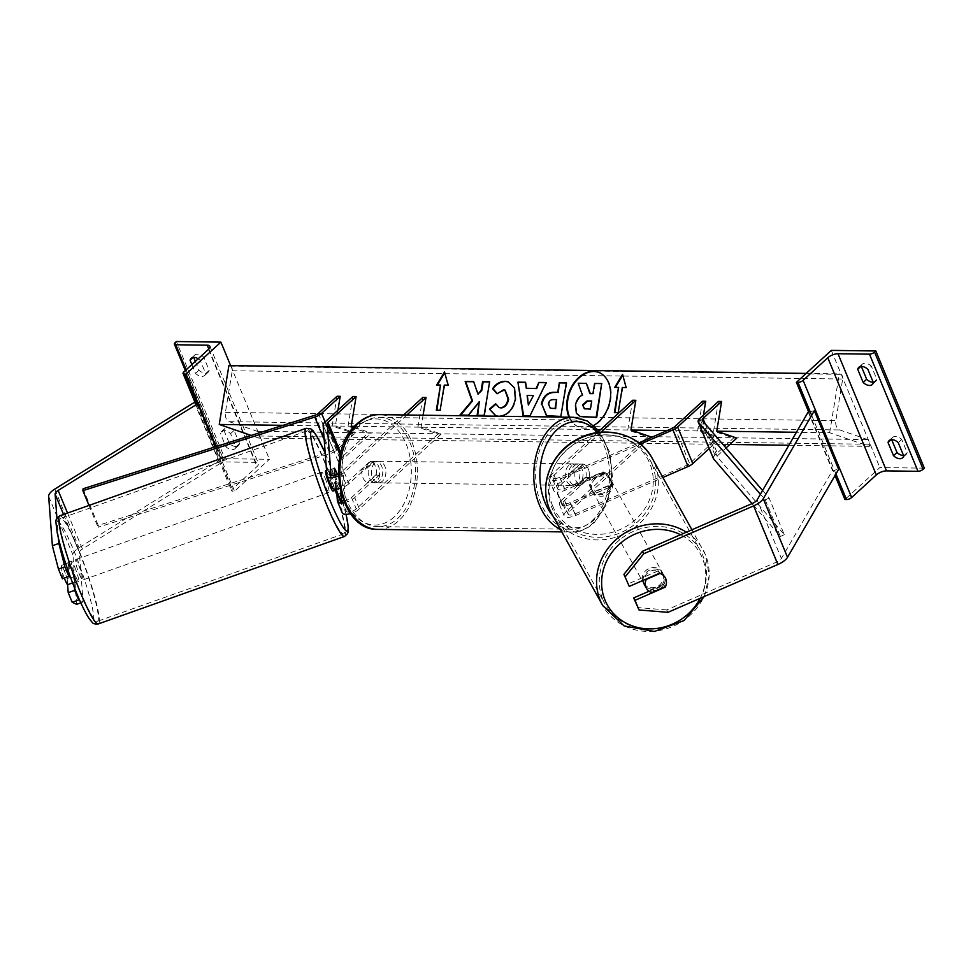 <?xml version="1.0" encoding="UTF-8"?>
<svg xmlns="http://www.w3.org/2000/svg" width="973" height="973" viewBox="0 0 973 973"><rect width="100%" height="100%" fill="white"/><g stroke="black" fill="none" stroke-linecap="round" stroke-linejoin="round"><path stroke-width="0.73" stroke-dasharray="4.87 3.65" d="M603.065 471.856A10.788 9.9 -29 0 1 608.952 476.369A10.788 9.9 -29 0 1 609.402 477.305A10.788 9.9 -29 0 1 608.83 485.77L570.166 502.603A6.045 2.384 157.5 0 1 563.416 502.822A6.045 2.384 157.5 0 1 564.547 500.45L589.03 478.023A10.788 7.298 90.8 0 0 583.265 464.109L558.782 486.536A6.045 2.384 -22.5 0 0 557.651 488.908A6.045 2.384 -22.5 0 0 564.401 488.689L603.065 471.856L603.905 473.352L565.228 490.197A10.35 4.099 -22.5 0 1 557.225 492.07L562.99 505.984L557.225 492.07M608.83 485.77L609.657 487.266A10.788 9.9 151 0 0 610.241 478.813A10.788 9.9 151 0 0 609.791 477.877A10.788 9.9 151 0 0 603.905 473.352M649.599 438.203L569.241 511.798A6.045 2.384 -22.5 0 0 568.11 514.17A6.045 2.384 -22.5 0 0 574.861 513.963L687.279 465.009A4.318 1.703 -22.5 0 0 689.626 463.549L717.721 437.826L720.896 437.862L709.232 448.553M703.443 415.167L701.156 429.081M702.129 431.416L720.896 437.862M702.555 401.204L697.665 430.93L717.721 437.826M600.973 432.231L554.075 475.177A6.045 2.384 -22.5 0 0 552.944 477.548A6.045 2.384 -22.5 0 0 559.694 477.342L638.86 442.873M597.288 432.657L550.9 475.14L555.595 486.488L580.09 464.06A10.788 7.298 -89.2 0 1 585.855 477.974L561.36 500.402L566.067 511.749A10.35 4.099 -22.5 0 0 564.133 515.824A10.35 4.099 -22.5 0 0 575.7 515.459L662.893 477.5M632.645 400.256L627.767 429.981L647.811 436.877L566.067 511.749M550.9 475.14A10.35 4.099 -22.5 0 0 548.967 479.203A10.35 4.099 -22.5 0 0 560.533 478.838L640.368 444.077M561.36 500.402A10.35 4.099 157.5 0 0 559.426 504.464A10.35 4.099 157.5 0 0 562.455 505.96L556.69 492.046A10.35 4.099 -22.5 0 1 553.661 490.562A10.35 4.099 -22.5 0 1 555.595 486.488M609.657 487.266L570.993 504.111A10.35 4.099 157.5 0 1 562.99 505.984M647.811 436.877L650.998 436.913M627.767 429.981L600.596 429.616M667.235 430.516L697.665 430.93M589.03 478.023L585.855 477.974M583.265 464.109L580.09 464.06M649.052 591.231L663.829 584.797A10.788 9.9 151 0 0 664.413 576.332A10.788 9.9 151 0 0 663.951 575.396A10.788 9.9 151 0 0 658.064 570.883L659.402 573.279M667.989 612.321L666.663 609.925L776.576 562.066A6.908 2.737 -22.5 0 0 780.322 559.73A6.908 2.737 -22.5 0 0 781.38 558.478L832.474 470.531L838.617 469.351M808.21 411.956L832.474 470.531M810.108 411.591L814.352 410.764M666.663 609.925L637.692 607.566M658.064 570.883L627.926 584.007M663.829 584.797L664.973 586.853M903.54 455.486A8.635 5.364 -132.5 0 0 906.094 454.537A8.635 5.364 -132.5 0 0 907.177 452.627L901.716 439.455A8.635 5.364 47.5 0 0 895.415 436.451A8.635 5.364 47.5 0 0 892.618 437.412A8.635 5.364 47.5 0 0 891.536 439.31L891.11 439.699M861.202 366.079A8.635 5.364 47.5 0 1 862.285 364.182A8.635 5.364 47.5 0 1 865.082 363.221A8.635 5.364 47.5 0 1 871.382 366.225L867.892 369.424M924.35 468.159L879.835 467.551L844.941 499.514M831.307 350.389L879.835 467.551M873.207 382.267A8.635 5.364 -132.5 0 0 875.761 381.307A8.635 5.364 -132.5 0 0 876.843 379.409L871.382 366.225M808.636 411.871L835.016 475.542M876.843 379.409L873.353 382.596M907.177 452.627L903.686 455.826M901.716 439.455L898.225 442.642M571.954 465.532A10.788 7.298 90.8 0 0 568.694 477.609A10.788 7.298 90.8 0 0 575.59 485.466A10.788 7.298 90.8 0 0 579.531 483.836A10.788 7.298 90.8 0 0 582.778 471.759A10.788 7.298 90.8 0 0 575.882 463.902A10.788 7.298 90.8 0 0 571.954 465.532M589.151 477.402L585.332 477.354A10.788 7.298 -89.2 0 1 582.073 483.873A10.788 7.298 -89.2 0 1 578.144 485.503A10.788 7.298 -89.2 0 1 576.685 485.272L580.504 485.32L589.151 477.402A10.788 7.298 90.8 0 0 583.691 464.218L575.043 472.136A10.788 7.298 90.8 0 0 580.504 485.32M575.043 472.136L571.236 472.087A10.788 7.298 -89.2 0 1 574.496 465.568A10.788 7.298 -89.2 0 1 578.436 463.926A10.788 7.298 -89.2 0 1 579.884 464.17L583.691 464.218M376.697 481.1A10.788 7.298 -89.2 0 1 372.756 482.73A10.788 7.298 -89.2 0 1 371.309 482.486L367.502 482.438L376.15 474.52L379.957 474.569A10.788 7.298 -89.2 0 1 376.697 481.1M371.662 462.82A10.788 7.298 90.8 0 0 368.402 474.897A10.788 7.298 90.8 0 0 375.298 482.766A10.788 7.298 90.8 0 0 379.239 481.124A10.788 7.298 90.8 0 0 382.486 469.059A10.788 7.298 90.8 0 0 375.59 461.19A10.788 7.298 90.8 0 0 371.662 462.82M365.848 469.314A10.788 7.298 -89.2 0 1 369.12 462.783A10.788 7.298 -89.2 0 1 373.048 461.153A10.788 7.298 -89.2 0 1 374.496 461.384L370.689 461.336L362.041 469.254L365.848 469.314L374.496 461.384M362.041 469.254A10.788 7.298 90.8 0 0 367.502 482.438M376.15 474.52A10.788 7.298 90.8 0 0 370.689 461.336M571.236 472.087L579.884 464.17M585.332 477.354L576.685 485.272M379.957 474.569L371.309 482.486M374.836 462.868A10.788 7.298 90.8 0 0 371.589 474.933A10.788 7.298 90.8 0 0 378.485 482.803A10.788 7.298 90.8 0 0 382.425 481.173A10.788 7.298 90.8 0 0 385.673 469.095A10.788 7.298 90.8 0 0 378.777 461.226A10.788 7.298 90.8 0 0 374.836 462.868M568.767 465.483A10.788 7.298 90.8 0 0 565.52 477.561A10.788 7.298 90.8 0 0 572.416 485.43A10.788 7.298 90.8 0 0 576.357 483.8A10.788 7.298 90.8 0 0 579.604 471.723A10.788 7.298 90.8 0 0 572.708 463.853A10.788 7.298 90.8 0 0 568.767 465.483M591.766 520.993A54.634 36.938 90.8 0 0 608.222 459.852A54.634 36.938 90.8 0 0 573.304 420.02A54.634 36.938 90.8 0 0 553.357 428.29A54.634 36.938 90.8 0 0 536.901 489.431A54.634 36.938 90.8 0 0 571.82 529.263A54.634 36.938 90.8 0 0 591.766 520.993M397.823 518.378A54.634 36.938 90.8 0 0 414.291 457.225A54.634 36.938 90.8 0 0 379.373 417.393A54.634 36.938 90.8 0 0 359.426 425.663A54.634 36.938 90.8 0 0 342.97 486.804A54.634 36.938 90.8 0 0 377.889 526.636A54.634 36.938 90.8 0 0 397.823 518.378M643.117 580.37A10.788 9.9 -29 0 1 650.961 569.582A10.788 9.9 -29 0 1 663.124 573.9A10.788 9.9 -29 0 1 663.574 574.836A10.788 9.9 -29 0 1 657.991 588.045A10.788 9.9 -29 0 1 644.26 584.372M644.771 576.734A10.788 9.9 -29 0 1 658.49 570.762L644.771 576.734L646.072 579.081M659.986 573.462L658.49 570.762M591.304 488.908A10.788 9.9 -29 0 1 596.887 475.7A10.788 9.9 -29 0 1 610.618 479.373A10.788 9.9 -29 0 1 611.068 480.309A10.788 9.9 -29 0 1 605.498 493.53A10.788 9.9 -29 0 1 591.766 489.845A10.788 9.9 -29 0 1 591.304 488.908M604.659 473.839L590.939 479.811A10.788 9.9 -29 0 1 604.659 473.839L603.649 472.039A10.788 9.9 -29 0 1 608.952 476.369A10.788 9.9 -29 0 1 609.402 477.305A10.788 9.9 -29 0 1 609.11 485.211L610.107 487.011A10.788 9.9 -29 0 1 596.4 492.983L610.107 487.011M590.939 479.811L589.942 478.011A10.788 9.9 -29 0 0 589.638 485.916A10.788 9.9 -29 0 0 590.088 486.853A10.788 9.9 -29 0 0 595.391 491.183L596.4 492.983M595.391 491.183L609.11 485.211M603.649 472.039L589.942 478.011M663.951 583.934A10.788 9.9 -29 0 1 650.232 589.906L663.951 583.934L665.447 586.634M651.728 592.606L650.232 589.906M592.143 490.416A10.788 9.9 -29 0 1 597.714 477.196A10.788 9.9 -29 0 1 611.458 480.869A10.788 9.9 -29 0 1 611.908 481.805A10.788 9.9 -29 0 1 606.325 495.026A10.788 9.9 -29 0 1 592.593 491.353A10.788 9.9 -29 0 1 592.143 490.416M662.735 573.328A10.788 9.9 151 0 0 662.285 572.392A10.788 9.9 151 0 0 648.553 568.719A10.788 9.9 151 0 0 642.971 581.939A10.788 9.9 151 0 0 643.433 582.876A10.788 9.9 151 0 0 657.164 586.549A10.788 9.9 151 0 0 662.735 573.328M602.81 599.429A54.634 50.122 151 0 0 605.097 604.16A54.634 50.122 151 0 0 674.654 622.781A54.634 50.122 151 0 0 702.907 555.838A54.634 50.122 151 0 0 700.621 551.107A54.634 50.122 151 0 0 631.063 532.486A54.634 50.122 151 0 0 602.81 599.429M652.068 464.328A54.634 50.122 -29 0 1 623.827 531.258A54.634 50.122 -29 0 1 554.269 512.637A54.634 50.122 -29 0 1 551.983 507.906A54.634 50.122 -29 0 1 580.224 440.964A54.634 50.122 -29 0 1 649.782 459.584A54.634 50.122 -29 0 1 652.068 464.328M74.471 587.826L73.644 576.807L67.186 579.105A10.788 1.277 70.4 0 0 64.182 570.592A10.788 1.277 70.4 0 0 61.421 565.191L62.442 578.74M73.644 576.807A10.788 1.277 70.4 0 0 70.64 568.293A10.788 1.277 70.4 0 0 67.879 562.893L68.56 571.99M76.648 604.33L72.914 554.926A13.804 5.461 157.5 0 1 75.663 550.207A13.804 5.461 157.5 0 1 79.008 547.714L218.645 460.959L222.063 462.284L82.425 549.027A6.908 2.737 157.5 0 0 80.747 550.268A6.908 2.737 157.5 0 0 79.372 552.64L83.106 602.032L79.774 600.511M58.477 538.58L56.945 518.341M194.381 402.384L218.645 460.959M196.473 403.187L195.147 402.676M215.617 446.716L222.063 462.284M67.599 584.664L67.186 579.105M80.82 602.846L83.106 602.032M67.879 562.893L61.421 565.191M64.291 578.084A10.788 1.277 -109.6 0 1 62.017 571.528L61.554 565.362A10.788 1.277 -109.6 0 1 64.182 570.592A10.788 1.277 -109.6 0 1 67.015 578.546L74.276 575.955A10.788 1.277 -109.6 0 1 75.395 582.62A10.788 1.277 -109.6 0 1 74.751 582.122L74.276 575.955M74.678 566.87A10.788 1.277 -109.6 0 1 78.631 581.465A10.788 1.277 -109.6 0 1 75.347 575.748A10.788 1.277 -109.6 0 1 71.406 561.141A10.788 1.277 -109.6 0 1 74.678 566.87M72.561 582.9L74.751 582.122M325.773 470.774A10.788 1.277 -109.6 0 1 329.044 476.49A10.788 1.277 -109.6 0 1 332.985 491.097M334.359 468.22L330.321 469.655A10.788 1.277 70.4 0 1 333.082 475.055A10.788 1.277 70.4 0 1 336.074 483.569L340.112 482.134A10.788 1.277 -109.6 0 0 337.461 474.471A10.788 1.277 -109.6 0 1 339.954 481.574L335.101 483.289A10.788 1.277 -109.6 0 1 336.415 489.164M336.317 489.857A10.788 1.277 -109.6 0 1 336.22 489.954A10.788 1.277 -109.6 0 1 335.576 489.455L335.101 483.289M335.15 475.201A10.788 1.277 -109.6 0 0 337.789 482.511A10.788 1.277 -109.6 0 0 340.416 487.741L336.889 488.993M330.115 476.284A10.788 1.277 -109.6 0 1 328.996 469.618A10.788 1.277 -109.6 0 1 329.64 470.117L330.115 476.284L334.834 474.605M334.371 468.439L329.64 470.117M340.416 487.741L339.954 481.574M67.478 584.712L67.015 578.546M61.554 565.362L68.815 562.783L69.29 568.95A10.788 1.277 -109.6 0 1 68.171 562.285A10.788 1.277 -109.6 0 1 68.815 562.783M69.29 568.95L62.017 571.528M325.006 477.925A10.788 1.277 -109.6 0 1 328.947 492.533A10.788 1.277 -109.6 0 1 325.675 486.804A10.788 1.277 -109.6 0 1 321.735 472.209A10.788 1.277 -109.6 0 1 325.006 477.925M79.385 574.313A10.788 1.277 70.4 0 0 82.669 580.03A10.788 1.277 70.4 0 0 78.716 565.435A10.788 1.277 70.4 0 0 75.444 559.706A10.788 1.277 70.4 0 0 79.385 574.313M77.354 547.385A54.634 6.458 70.4 0 0 60.764 518.39A54.634 6.458 70.4 0 0 80.747 592.362A54.634 6.458 70.4 0 0 97.336 621.346A54.634 6.458 70.4 0 0 77.354 547.385M327.037 504.853A54.634 6.458 -109.6 0 1 307.054 430.893A54.634 6.458 -109.6 0 1 323.644 459.876A54.634 6.458 -109.6 0 1 343.627 533.849A54.634 6.458 -109.6 0 1 327.037 504.853M223.899 430.285L229.36 443.469A8.635 5.364 47.5 0 0 238.458 445.5A8.635 5.364 47.5 0 0 239.528 443.603L234.067 430.419A8.635 5.364 -132.5 0 0 227.767 427.427A8.635 5.364 -132.5 0 0 224.97 428.375A8.635 5.364 -132.5 0 0 223.899 430.285L220.409 433.484A8.635 5.364 47.5 0 1 221.491 431.574A8.635 5.364 47.5 0 1 224.277 430.613A8.635 5.364 47.5 0 1 230.577 433.617L236.038 446.802A8.635 5.364 -132.5 0 1 234.967 448.699A8.635 5.364 -132.5 0 1 225.87 446.656L220.409 433.484M195.354 361.384L199.027 370.239A8.635 5.364 47.5 0 0 208.125 372.27A8.635 5.364 47.5 0 0 209.195 370.372L203.734 357.188A8.635 5.364 -132.5 0 0 197.434 354.196A8.635 5.364 -132.5 0 0 194.636 355.145A8.635 5.364 -132.5 0 0 193.566 357.055L193.141 357.444M224.921 458.697L269.424 459.292L234.529 491.256L232.948 491.231A3.88 1.532 157.5 0 1 231.598 490.672A3.88 1.532 157.5 0 1 232.328 489.139L257.006 466.541A7.772 3.077 -22.5 0 0 258.453 463.489A7.772 3.077 -22.5 0 0 255.765 462.357L224.289 461.932A3.88 1.532 157.5 0 1 222.951 461.36A3.88 1.532 157.5 0 1 223.668 459.84L224.921 458.697L176.381 341.523M230.625 365.629L269.424 459.292M191.863 364.583L195.537 373.425A8.635 5.364 -132.5 0 0 204.634 375.469A8.635 5.364 -132.5 0 0 205.704 373.571L200.243 360.387A8.635 5.364 47.5 0 0 198.188 358.794M216.03 446.583L234.529 491.256M199.027 370.239L195.537 373.425M209.195 370.372L205.704 373.571M203.734 357.188L200.243 360.387M229.36 443.469L225.87 446.656M239.528 443.603L236.038 446.802M234.067 430.419L230.577 433.617M335.357 489.066L335.989 489.054M422.817 397.422L417.94 427.147L437.984 434.043L356.24 508.915A6.045 2.384 157.5 0 1 350.377 511.81A6.045 2.384 157.5 0 1 346.206 511.166A6.045 2.384 157.5 0 1 346.133 510.861L342.314 460.351A4.318 1.703 157.5 0 1 343.177 458.867L371.272 433.131L368.086 433.094L348.042 426.198L351.217 426.247L283.058 425.323M343.566 500.706A6.045 2.384 -22.5 0 0 351.533 497.568L376.016 475.14A10.788 7.298 90.8 0 0 370.263 461.226L345.768 483.654A6.045 2.384 157.5 0 1 339.918 486.536A6.045 2.384 157.5 0 1 335.734 485.904A6.045 2.384 157.5 0 1 335.673 485.6L334.882 475.262M352.919 396.473L348.042 426.198M342.216 512.82A10.35 4.099 157.5 0 1 342.095 512.297L338.276 461.774A8.635 3.418 157.5 0 1 339.991 458.818L368.086 433.094M353.795 427.123L371.272 433.131M403.673 414.96L341.073 472.306A6.045 2.384 157.5 0 1 338.434 474.033M423.085 415.228L421.127 427.183L441.17 434.08L359.414 508.964A10.35 4.099 157.5 0 1 350.56 513.61M406.848 415.009L344.247 472.343A10.35 4.099 157.5 0 1 338.495 475.894M344.247 472.343L348.954 483.69L373.437 461.263A10.788 7.298 -89.2 0 1 379.202 475.177L354.719 497.604L359.414 508.964M340.112 482.134L340.903 492.46M348.954 483.69A10.35 4.099 157.5 0 1 339.966 488.385M331.757 487.558A10.35 4.099 157.5 0 1 331.635 487.035L330.321 469.655M344.357 502.627A10.35 4.099 -22.5 0 0 354.719 497.604M336.074 483.569L336.5 489.127M336.609 490.538L336.755 492.423M441.17 434.08L437.984 434.043M421.127 427.183L417.94 427.147M376.016 475.14L379.202 475.177M370.263 461.226L373.437 461.263M762.601 490.465L769.12 498.042L784.287 534.663L717.454 457.042A4.318 1.703 157.5 0 1 717.332 456.848A4.318 1.703 157.5 0 1 718.147 455.157L726.004 447.969M718.451 401.423L713.562 431.148L733.618 438.032L736.792 438.081M713.355 458.502A8.635 3.418 157.5 0 1 714.96 455.121L733.618 438.032M769.12 498.042L765.252 499.891L760.4 494.248M765.252 499.891L780.419 536.5L752.08 503.588M784.287 534.663L780.419 536.5M701.959 430.99L713.562 431.148M337.023 396.266L332.146 425.979L352.19 432.876L333.544 449.952A4.318 1.703 -22.5 0 1 330.163 451.8L98.249 525.384L98.042 527.269L329.956 453.698A8.635 3.418 -22.5 0 0 336.719 450L355.376 432.924L352.19 432.876M337.923 410.217L335.32 426.028L355.376 432.924M88.993 505.437L98.042 527.269M83.082 488.762L98.249 525.384M332.146 425.979L335.32 426.028M569.059 417.198A29.105 20.932 -71 0 0 579.239 427.208A29.105 20.932 -71 0 0 584.043 428.035A29.105 20.932 -71 0 0 593.676 425.42M569.546 417.21A29.105 20.932 -71 0 0 579.799 427.402A29.105 20.932 -71 0 0 584.615 428.229A29.105 20.932 -71 0 0 610.022 403.442A29.105 20.932 -71 0 0 598.736 372.343A29.105 20.932 -71 0 0 598.444 372.258M499.599 416.262L498.529 416.249M829.653 432.717L839.31 373.863L840.733 374.35A3.88 2.627 -89.2 0 1 842.667 379.02L835.831 420.628A7.772 5.254 90.8 0 0 839.687 429.944L867.758 439.601A3.88 2.627 -89.2 0 1 869.692 444.26L869.339 446.364L829.653 432.717L796.413 432.267M806.167 373.413L839.31 373.863M354.561 426.283L597.86 429.579M228.898 365.605L230.321 366.091A3.88 2.627 -89.2 0 1 232.243 370.762L225.42 412.37A7.772 5.254 90.8 0 0 229.275 421.686L257.346 431.343A3.88 2.627 -89.2 0 1 259.268 436.001L258.927 438.105L729.811 444.479M788.848 445.269L869.339 446.364M258.927 438.105L251.168 435.442M580.613 416.59L576.953 413.513L576.004 405.546C577.013 400.414 579.324 396.984 582.949 395.269L578.23 383.24M590.343 393.627L593.506 393.858L595.172 383.654L602.238 383.751M586.95 383.544L578.789 383.435M533.35 395.743L527.111 395.476M527.682 395.67L528.935 405.206M546.741 382.717L529.884 416.03M530.455 416.225L523.133 415.945M525.979 382.438L526.843 388.434M557.103 399.806L553.771 399.757C551.144 399.867 549.563 401.302 549.015 404.075L550.609 408.307M566.931 382.997L560.849 416.42M561.409 416.614L546.741 415.799M508.49 381.927L514.924 388.045L515.933 399.149C513.549 409.876 508.125 415.641 499.648 416.456L495.865 415.787M496.206 403.941L499.331 407.602M505.133 390.124L497.094 393.797M460.679 415.07L459.961 415.057M478.534 394.308L473.681 381.732M477.67 415.301L484.688 415.58L489.614 381.951M460.521 415.252L468.889 415.362L479.884 401.849M444.734 372.744L448.662 385.332L444.284 385.089M444.843 385.284L440.137 410.302M440.708 410.497L436.33 410.253M441.037 385.235L436.646 384.98M615.374 387.4L614.693 387.388M622.319 387.497L626.697 387.741L622.781 375.152M622.89 387.692L618.183 412.71M614.96 412.674L618.743 412.917M615.252 387.582L619.071 387.643M584.651 408.879L590.976 409.268L591.706 401.168M564.547 500.45L569.241 511.798M570.166 502.603L574.861 513.963M674.459 426.94L689.626 463.549M554.075 475.177L558.782 486.536M672.112 428.4L687.279 465.009M559.694 477.342L564.401 488.689M570.993 504.111L575.7 515.459M560.533 478.838L565.228 490.197M752.311 503.479L776.576 562.066M757.116 499.903L781.38 558.478M811.677 415.374L835.941 473.96M573.34 417.259A57.395 38.798 -89.2 0 1 610.022 459.098A57.395 38.798 -89.2 0 1 592.727 523.34A57.395 38.798 -89.2 0 1 571.783 532.024A57.395 38.798 -89.2 0 1 560.375 529.312M553.102 516.225A53.077 35.879 90.8 0 0 594.394 519.716A53.077 35.879 90.8 0 0 597.653 432.316M377.852 529.397A57.395 38.798 90.8 0 0 398.796 520.713A57.395 38.798 90.8 0 0 416.091 456.483A57.395 38.798 90.8 0 0 379.409 414.632M394.101 517.016A53.077 35.879 -89.2 0 1 344.795 500.049A53.077 35.879 -89.2 0 1 356.799 426.94A53.077 35.879 -89.2 0 1 406.106 443.895A53.077 35.879 -89.2 0 1 394.101 517.016M700.146 598.322A53.077 48.699 151 0 0 702.311 557.967A53.077 48.699 151 0 0 680.541 534.736M686.391 532.182A57.395 52.651 -29 0 1 703.029 549.769A57.395 52.651 -29 0 1 705.437 554.744A57.395 52.651 -29 0 1 675.761 625.067A57.395 52.651 -29 0 1 602.688 605.498M552.567 505.778A53.077 48.699 -29 0 1 582.535 439.577A53.077 48.699 -29 0 1 649.806 463.44A53.077 48.699 -29 0 1 619.85 529.653A53.077 48.699 -29 0 1 552.567 505.778M551.849 513.975A57.395 52.651 151 0 0 624.921 533.545A57.395 52.651 151 0 0 654.598 463.221A57.395 52.651 151 0 0 652.19 458.247M48.65 496.352L72.914 554.926M67.526 513.063L82.425 549.027M54.743 489.127L79.008 547.714M63.561 514.462L79.372 552.64M76.66 593.153A53.077 6.276 70.4 0 0 93.663 616.347A53.077 6.276 70.4 0 0 73.364 549.453A53.077 6.276 70.4 0 0 56.361 526.271A53.077 6.276 70.4 0 0 76.66 593.153M59.84 515.787A57.395 6.787 -109.6 0 1 77.268 546.242A57.395 6.787 -109.6 0 1 98.261 623.948M325.225 453.223A53.077 6.276 -109.6 0 1 327.731 459.086A53.077 6.276 -109.6 0 1 346.023 514.34M344.551 536.451A57.395 6.787 70.4 0 0 323.559 458.745A57.395 6.787 70.4 0 0 306.13 428.29M208.818 349.027L255.765 462.357M186.135 369.825L224.289 461.932M175.14 342.666L223.668 459.84M196.911 404.245L232.948 491.231M183.788 371.978L232.328 489.139M208.465 349.38L257.006 466.541M341.669 500.086L346.133 510.861M351.533 497.568L356.24 508.915M324.824 422.209L339.991 458.818M340.781 453.102L343.177 458.867M341.073 472.306L345.768 483.654M340.258 455.376L342.314 460.351M331.197 474.812L335.673 485.6M326.928 475.688L331.635 487.035M337.388 500.949L342.095 512.297M323.109 425.165L338.276 461.774M705.121 423.717L718.147 455.157M699.794 418.499L714.96 455.121M702.287 420.433L717.454 457.042M318.378 413.343L333.544 449.952M325.104 421.954L336.719 450M324.216 439.845L329.956 453.698M314.997 415.191L330.163 451.8M259.268 436.001L869.692 444.26M230.321 366.091L840.733 374.35M232.243 370.762L842.667 379.02M225.42 412.37L835.831 420.628M229.275 421.686L839.687 429.944M257.346 431.343L867.758 439.601M610.618 479.373L609.791 477.877M563.416 502.822L568.11 514.17M552.944 477.548L557.651 488.908M548.967 479.203L553.661 490.562M559.426 504.464L564.133 515.824M663.951 575.396L663.124 573.9M892.618 437.412L889.127 440.611M862.285 364.182L858.794 367.38M875.761 381.307L872.27 384.505M906.094 454.537L902.603 457.736M561.798 531.89L571.783 532.024C579.981 532.024 587.424 528.971 594.126 522.854L607.079 503.686L612.649 478.448L609.803 452.409L599.076 431.015M575.59 485.466L578.144 485.503M372.756 482.73L375.298 482.766M373.048 461.153L375.59 461.19M575.882 463.902L578.436 463.926M378.485 482.803L572.416 485.43M379.373 417.393L573.304 420.02M377.889 526.636L571.82 529.263M378.777 461.226L572.708 463.853M704.245 596.546L709.232 575.542L705.461 554.817L691.925 529.774M591.766 489.845L590.088 486.853M611.458 480.869L662.285 572.392M554.269 512.637L605.097 604.16M649.782 459.584L700.621 551.107M592.593 491.353L643.433 582.876M346.072 514.34L335.515 479.361L325.225 453.09M75.395 582.62L78.631 581.465M326.539 470.494L328.996 469.618M68.171 562.285L71.406 561.141M328.947 492.533L82.669 580.03M307.054 430.893L60.764 518.39M343.627 533.849L97.336 621.346M321.735 472.209L75.444 559.706M224.97 428.375L221.491 431.574M194.636 355.145L191.158 358.344M196.023 404.792L231.598 490.672M209.925 346.327L258.453 463.489M185.332 370.567L222.951 461.36M208.125 372.27L204.634 375.469M238.458 445.5L234.967 448.699M341.499 499.818L346.206 511.166M331.039 474.556L335.734 485.904M702.165 420.239L717.332 456.848"/><path stroke-width="1.46" d="M640.368 444.077L672.939 429.896A8.635 3.418 -22.5 0 0 677.634 426.977L705.729 401.253L703.443 415.167M701.156 429.081L700.852 430.966L702.129 431.416M662.893 477.5L688.106 466.517A8.635 3.418 -22.5 0 0 692.8 463.598L709.232 448.553M638.86 442.873L672.112 428.4A4.318 1.703 -22.5 0 0 674.459 426.94L702.555 401.204L705.729 401.253M597.288 432.657L632.645 400.256L635.831 400.304L630.954 430.03L650.998 436.913L649.599 438.203M635.831 400.304L600.973 432.231M635.028 600.317L639.018 609.974L633.691 597.921L635.028 600.317L665.167 587.193A10.788 9.9 151 0 0 665.739 578.728A10.788 9.9 151 0 0 665.289 577.792A10.788 9.9 151 0 0 659.402 573.279L629.263 586.403L623.924 574.35L629.263 586.403M623.924 574.35L642.387 551.338L643.725 553.746L753.637 505.887A13.804 5.461 -22.5 0 0 761.141 501.217A13.804 5.461 -22.5 0 0 763.258 498.711L814.352 410.764L838.617 469.351L787.522 557.298A13.804 5.461 -22.5 0 1 785.418 559.803A13.804 5.461 -22.5 0 1 777.901 564.474L667.989 612.321L639.018 609.974M642.387 551.338L752.311 503.479A6.908 2.737 -22.5 0 0 756.057 501.156A6.908 2.737 -22.5 0 0 757.116 499.903L808.21 411.956L810.108 411.591M633.691 597.921L649.052 591.231M643.725 553.746L625.262 576.758M891.11 439.699L888.045 442.508A8.635 5.364 -132.5 0 1 889.127 440.611A8.635 5.364 -132.5 0 1 891.925 439.65A8.635 5.364 -132.5 0 1 898.225 442.642L903.686 455.826A8.635 5.364 47.5 0 1 902.603 457.736A8.635 5.364 47.5 0 1 893.506 455.692L888.045 442.508M860.777 366.468L857.712 369.278L863.173 382.462A8.635 5.364 47.5 0 0 872.27 384.505A8.635 5.364 47.5 0 0 873.353 382.596L867.892 369.424A8.635 5.364 -132.5 0 0 861.591 366.42A8.635 5.364 -132.5 0 0 858.794 367.38A8.635 5.364 -132.5 0 0 857.712 369.278M891.682 439.65L896.997 452.494A8.635 5.364 -132.5 0 0 903.54 455.486M796.413 382.353L798.006 382.365A3.88 1.532 -22.5 0 0 803.114 380.358L827.78 357.748A7.772 3.077 157.5 0 1 837.996 353.722L869.473 354.148A3.88 1.532 -22.5 0 0 874.569 352.129L875.822 350.985L831.307 350.389L796.413 382.353L808.636 411.871M875.822 350.985L924.35 468.159L923.109 469.302A3.88 1.532 -22.5 0 1 918.001 471.321L886.525 470.883A7.772 3.077 157.5 0 0 876.32 474.921L851.643 497.519A3.88 1.532 -22.5 0 1 846.534 499.538L844.941 499.514L835.016 475.542M873.207 382.267A8.635 5.364 -132.5 0 1 866.663 379.263L861.348 366.42M866.663 379.263L863.173 382.462M896.997 452.494L893.506 455.692M646.267 579.434L659.986 573.462A10.788 9.9 -29 0 1 665.289 577.792A10.788 9.9 -29 0 1 665.739 578.728A10.788 9.9 -29 0 1 665.447 586.634L651.728 592.606A10.788 9.9 -29 0 1 646.425 588.276A10.788 9.9 -29 0 1 645.975 587.339A10.788 9.9 -29 0 1 646.267 579.434L646.072 579.081M646.425 588.276L644.26 584.372A10.788 9.9 -29 0 1 643.81 583.435A10.788 9.9 -29 0 1 643.117 580.37M52.384 545.744L58.441 569.083L64.899 566.785L58.842 543.445L52.384 545.744L48.65 496.352A13.804 5.461 157.5 0 1 51.399 491.62A13.804 5.461 157.5 0 1 54.743 489.127L194.381 402.384L195.147 402.676M56.945 518.341L55.108 494.053A6.908 2.737 157.5 0 1 56.483 491.693A6.908 2.737 157.5 0 1 58.149 490.441L197.799 403.698L196.473 403.187M58.441 569.083L62.442 578.74L68.901 576.442L64.899 566.785M58.842 543.445L58.477 538.58M197.799 403.698L215.617 446.716M68.56 571.99L68.901 576.442M79.774 600.511L78.667 600L74.666 590.356L74.471 587.826M74.666 590.356L68.207 592.654L72.197 602.299L76.648 604.33L80.82 602.846M78.667 600L72.197 602.299M68.207 592.654L67.599 584.664M72.561 582.9L67.478 584.712A10.788 1.277 -109.6 0 1 64.85 579.47A10.788 1.277 -109.6 0 1 64.291 578.084M335.782 490.1L332.985 491.097A10.788 1.277 -109.6 0 1 329.713 485.381A10.788 1.277 -109.6 0 1 325.773 470.774L326.539 470.494M334.882 475.262L334.359 468.22A10.788 1.277 -109.6 0 1 337.12 473.62A10.788 1.277 -109.6 0 1 337.461 474.471A10.788 1.277 -109.6 0 0 337.12 473.62A10.788 1.277 -109.6 0 0 334.493 468.39L334.371 468.439M336.415 489.164A10.788 1.277 -109.6 0 1 336.317 489.857M336.889 488.993L336.086 489.273M335.15 475.201A10.788 1.277 -109.6 0 1 334.955 474.556L334.834 474.605M334.493 468.39L334.955 474.556M193.141 357.444L190.076 360.253A8.635 5.364 47.5 0 1 191.158 358.344A8.635 5.364 47.5 0 1 193.943 357.383A8.635 5.364 47.5 0 1 198.188 358.794M220.895 342.131L186.001 374.094L184.408 374.07A3.88 1.532 157.5 0 1 183.07 373.498A3.88 1.532 157.5 0 1 183.788 371.978L208.465 349.38A7.772 3.077 -22.5 0 0 209.925 346.327A7.772 3.077 -22.5 0 0 207.237 345.184L175.76 344.758A3.88 1.532 157.5 0 1 174.41 344.199A3.88 1.532 157.5 0 1 175.14 342.666L176.381 341.523L220.895 342.131L230.625 365.629M195.354 361.384L193.7 357.395M190.076 360.253L191.863 364.583M186.001 374.094L216.03 446.583M335.989 489.054L341.693 502.98L335.928 489.066A10.35 4.099 157.5 0 0 339.966 488.385M336.755 492.423L337.388 500.949A10.35 4.099 -22.5 0 0 337.522 501.472A10.35 4.099 -22.5 0 0 341.122 502.98L335.357 489.066A10.35 4.099 157.5 0 1 331.757 487.558L327.05 476.198A10.35 4.099 157.5 0 1 326.928 475.688L323.109 425.165A8.635 3.418 157.5 0 1 324.824 422.209L352.919 396.473L356.106 396.522L351.217 426.247L353.795 427.123M340.903 492.46L341.426 499.514A6.045 2.384 -22.5 0 0 341.499 499.818A6.045 2.384 -22.5 0 0 343.566 500.706M338.434 474.033A6.045 2.384 157.5 0 1 331.039 474.556A6.045 2.384 157.5 0 1 330.966 474.252L327.147 423.729A4.318 1.703 157.5 0 1 328.01 422.258L356.106 396.522M423.085 415.228L426.004 397.471L422.817 397.422L403.673 414.96M426.004 397.471L406.848 415.009M338.495 475.894A10.35 4.099 157.5 0 1 327.05 476.198M350.56 513.61A10.35 4.099 157.5 0 1 342.216 512.82L337.522 501.472M341.693 502.98A10.35 4.099 -22.5 0 0 344.357 502.627M336.5 489.127L336.609 490.538M762.601 490.465L702.287 420.433A4.318 1.703 157.5 0 1 702.165 420.239A4.318 1.703 157.5 0 1 702.98 418.548L721.625 401.46L716.748 431.185L736.792 438.081L726.004 447.969M760.4 494.248L698.419 422.27A8.635 3.418 157.5 0 1 698.188 421.893A8.635 3.418 157.5 0 1 699.794 418.499L718.451 401.423L721.625 401.46M752.08 503.588L713.586 458.879A8.635 3.418 157.5 0 1 713.355 458.502L698.188 421.893M340.209 396.303L321.552 413.379A8.635 3.418 -22.5 0 1 314.79 417.076L82.875 490.66L83.082 488.762L314.997 415.191A4.318 1.703 -22.5 0 0 318.378 413.343L337.023 396.266L340.209 396.303L337.923 410.217M82.875 490.66L88.993 505.437M593.676 425.42A29.105 20.932 -71 0 0 610.509 396.996A29.105 20.932 -71 0 0 598.164 372.148A29.105 20.932 -71 0 0 593.348 371.321A29.105 20.932 -71 0 0 571.37 387.157A29.105 20.932 -71 0 0 569.059 417.198M598.444 372.258A29.105 20.932 -71 0 0 593.919 371.516A29.105 20.932 -71 0 0 572.002 387.242A29.105 20.932 -71 0 0 569.546 417.21M614.693 387.388L618.5 387.449L614.364 412.661L618.183 412.71L622.319 387.497L626.138 387.546L622.562 374.362L614.693 387.388M498.529 416.249L495.585 415.69L489.443 409.098L495.634 403.746L499.052 407.517L500.548 407.76C504.44 407.298 506.945 404.367 508.076 398.954L504.853 390.027L503.503 389.796L497.094 393.797L492.606 388.738C495.512 384.043 499.684 381.562 505.109 381.294L508.21 381.817L514.352 387.838L515.362 398.954C512.978 409.682 507.553 415.447 499.088 416.262M536.135 388.373L538.896 382.425L546.181 382.523L529.884 416.03L523.133 415.945L517.904 382.146L525.408 382.243L526.271 388.239L536.695 388.568L538.896 382.425M251.168 435.442L219.241 424.459L228.898 365.605L806.167 373.413M219.241 424.459L283.058 425.323M351.217 426.247L354.561 426.283M597.86 429.579L600.596 429.616M630.954 430.03L667.235 430.516M700.852 430.966L701.959 430.99M716.748 431.185L796.413 432.267M541.329 404.221C543.129 396.23 547.434 392.241 554.257 392.265L557.736 392.314L559.317 382.705L566.371 382.803L560.849 416.42L546.449 415.714L541.9 404.415C543.688 396.425 548.006 392.435 554.817 392.46L557.736 392.314M459.961 415.057L468.317 415.167L479.312 401.642L477.074 415.289L484.116 415.386L489.638 381.757L482.596 381.659L481.161 390.355L477.962 394.114L473.62 381.538L465.155 381.428L471.966 400.73L459.961 415.057M444.284 385.089L440.137 410.302L436.33 410.253L440.465 385.04L436.646 384.98L444.527 371.954L448.103 385.138L444.284 385.089M729.811 444.479L788.848 445.269M575.42 405.449L575.432 405.352C576.442 400.219 578.753 396.789 582.377 395.074L578.23 383.24L586.378 383.35L589.833 393.627L592.934 393.664L594.612 383.459L601.679 383.557L596.145 417.259L580.322 416.505L576.393 413.318L575.42 405.449M601.679 383.557L596.704 417.453L580.613 416.59M586.378 383.35L590.343 393.627M532.778 395.549L527.111 395.476L528.375 405.011L533.35 395.743L528.375 405.011M539.468 382.62L546.084 382.705M523.681 415.958L517.904 382.146M518.463 382.34L525.444 382.425M536.695 388.568L526.271 388.239M548.431 403.977L550.317 408.222L555.084 408.502L556.544 399.611L553.199 399.562C550.584 399.672 548.991 401.107 548.444 403.88L548.431 403.977M550.609 408.307L555.084 408.502M555.644 408.696L556.544 399.611M558.307 392.508L559.317 382.705M559.889 382.9L566.335 382.985M546.741 415.799L541.9 404.415M497.276 393.566L493.177 388.932C496.084 384.238 500.256 381.757 505.68 381.489L508.49 381.927M495.865 415.787L489.443 409.098M490.015 409.292L495.865 404.233M499.331 407.602L501.119 407.955C504.999 407.492 507.517 404.561 508.648 399.149L505.133 390.124M473.681 381.732L465.714 381.623L472.525 400.925L460.679 415.07M489.614 381.951L483.155 381.854L481.732 390.55L477.962 394.114M479.312 401.642L477.67 415.301M440.465 385.04L436.926 410.265M437.327 384.992L444.734 372.744M622.781 375.152L615.374 387.4M618.5 387.449L614.96 412.674M582.608 404.963L584.359 408.794L590.404 409.074L591.73 400.985L587.072 400.925L582.632 404.865L584.651 408.879M591.706 401.168L587.643 401.119L583.18 405.157M677.634 426.977L692.8 463.598M672.939 429.896L688.106 466.517M763.258 498.711L787.522 557.298M753.637 505.887L777.901 564.474M869.473 354.148L918.001 471.321M837.996 353.722L886.525 470.883M874.569 352.129L923.109 469.302M798.006 382.365L811.677 415.374M835.941 473.96L846.534 499.538M803.114 380.358L851.643 497.519M827.78 357.748L876.32 474.921M560.375 529.312A57.395 38.798 -89.2 0 1 534.007 481.769A57.395 38.798 -89.2 0 1 552.396 425.943A57.395 38.798 -89.2 0 1 573.34 417.259L379.409 414.632A57.395 38.798 90.8 0 0 358.453 423.316A57.395 38.798 90.8 0 0 341.158 487.558A57.395 38.798 90.8 0 0 377.852 529.397C338.276 531.063 324.155 450.779 357.055 423.802C363.768 417.697 371.212 414.632 379.409 414.632M597.653 432.316A53.077 35.879 90.8 0 0 557.091 429.652A53.077 35.879 90.8 0 0 553.102 516.225M680.541 534.736A53.077 48.699 151 0 0 620.227 543.433A53.077 48.699 151 0 0 605.072 600.305A53.077 48.699 151 0 0 651.022 628.886A53.077 48.699 151 0 0 700.146 598.322M704.245 596.546L684.055 620.555L654.367 631.477L624.155 625.931L602.688 605.498A57.395 52.651 -29 0 1 600.28 600.523A57.395 52.651 -29 0 1 618.804 537.278A57.395 52.651 -29 0 1 686.391 532.182M551.849 513.975L549.417 508.928C538.58 484.408 551.582 452.25 577.22 439.261C603.479 424.447 639.176 433.301 652.19 458.247A57.395 52.651 151 0 0 579.13 438.677A57.395 52.651 151 0 0 549.453 509.001A57.395 52.651 151 0 0 551.849 513.975L602.688 605.498M58.149 490.441L67.526 513.063M55.108 494.053L63.561 514.462M59.84 515.787C54.926 520.64 55.339 517.393 57.322 533.313C61.104 550.779 67.575 570.798 76.721 593.372C81.562 605.06 85.77 613.562 89.334 618.864L92.216 622.343C92.873 623.669 94.892 624.204 98.261 623.948A57.395 6.787 -109.6 0 1 80.832 593.494A57.395 6.787 -109.6 0 1 59.84 515.787L306.13 428.29A57.395 6.787 70.4 0 0 327.123 505.996A57.395 6.787 70.4 0 0 344.551 536.451L347.592 533.605L348.237 531.38L348.285 526.867L346.072 514.34M346.023 514.34A53.077 6.276 -109.6 0 1 331.027 502.786A53.077 6.276 -109.6 0 1 310.873 437.473A53.077 6.276 -109.6 0 1 325.225 453.223M207.237 345.184L208.818 349.027M175.76 344.758L186.135 369.825M184.408 374.07L196.911 404.245M328.01 422.258L340.781 453.102M327.147 423.729L340.258 455.376M702.98 418.548L705.121 423.717M698.419 422.27L713.586 458.879M321.552 413.379L325.104 421.954M314.79 417.076L324.216 439.845M377.852 529.397L561.798 531.89M599.076 431.015L587.23 420.956L573.34 417.259M691.925 529.774L652.19 458.247M98.261 623.948L344.551 536.451M325.225 453.09L316.748 436.013L313.014 430.723L310.801 428.862L306.13 428.29M183.07 373.498L196.023 404.792M174.41 344.199L185.332 370.567"/></g></svg>
